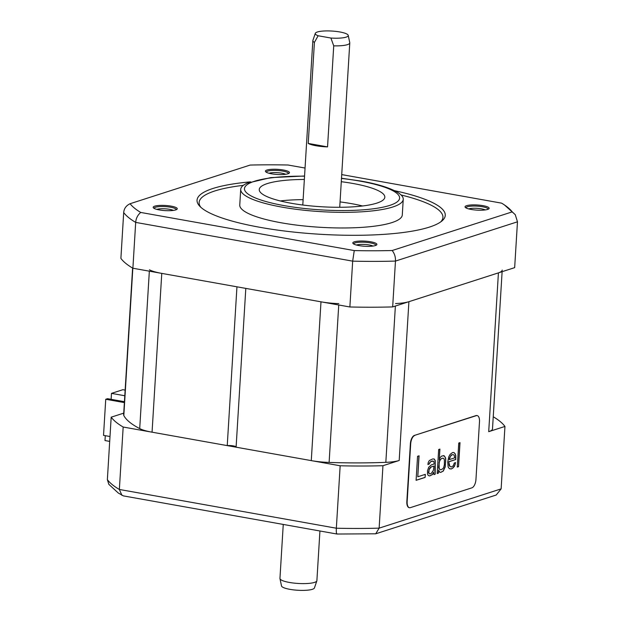 <?xml version="1.0" encoding="UTF-8"?>
<svg xmlns="http://www.w3.org/2000/svg" width="621" height="621" viewBox="0 0 621 621"><rect width="100%" height="100%" fill="white"/><g stroke="black" fill="none" stroke-linecap="round" stroke-linejoin="round"><path stroke-width="0.93" d="M132.832 268.202L123.82 415.55A29.606 6.303 -176.5 0 1 123.633 414.743L132.607 268.062M123.82 415.55A185.772 39.573 3.5 0 0 139.709 428.606A29.606 6.303 -176.5 0 0 152.06 432.185L227.239 445.614A5.55 1.18 -176.5 0 1 232.859 445.808A5.55 1.18 -176.5 0 1 236.104 446.988M338.825 303.63A29.606 6.303 3.5 0 1 320.987 301.822L245.807 288.392L236.096 447.19L311.276 460.619A29.606 6.303 -176.5 0 0 329.114 462.428A185.772 39.573 3.5 0 0 385.827 462.342A29.606 6.303 -176.5 0 0 399.194 460.487L382.955 465.711A199.838 42.57 3.5 0 1 340.161 465.773L123.175 427.031A199.838 42.57 3.5 0 1 111.182 417.18L123.726 413.136M501.131 488.882L379.136 528.145L375.713 533.804L496.21 495.015L501.131 488.882L504.951 426.441L488.711 431.673A29.606 6.303 -176.5 0 0 492.5 428.878L502.117 271.688M395.538 303.545A29.606 6.303 3.5 0 0 408.905 301.69L498.422 272.875A29.606 6.303 3.5 0 0 502.218 270.081M149.428 269.809A29.606 6.303 3.5 0 0 161.77 273.387L236.95 286.817L227.239 445.614M110.002 436.516L103.528 435.36L105.741 399.272L107.549 398.69L124.433 401.702M124.379 402.594L105.741 399.272M111.12 399.326L111.485 393.372L124.798 395.748M125.139 390.104L122.888 389.701L111.485 393.372M109.7 441.391L104.988 440.553L105.291 435.67M349.871 306.976L132.886 268.233L135.689 222.396C135.999 218.382 137.668 215.06 140.695 212.444A194.272 41.39 -176.5 0 1 130.076 203.719C126.156 205.605 124.029 208.547 123.695 212.545A199.838 42.57 3.5 0 0 135.689 222.396L352.674 261.146A199.838 42.57 3.5 0 0 395.468 261.076L392.666 306.914A199.838 42.57 -176.5 0 1 349.871 306.976L352.674 261.146L354.257 250.581A194.272 41.39 -176.5 0 0 392.169 250.519L512.24 211.87A194.272 41.39 -176.5 0 0 501.621 203.152L341.729 174.594M392.169 250.519C394.552 253.539 395.655 257.055 395.468 261.076L517.472 221.813L514.662 267.643L392.666 306.914M132.886 268.233A199.838 42.57 -176.5 0 1 120.893 258.383L123.695 212.545M362.571 205.978A62.915 13.406 3.5 0 0 351.579 203.665A62.915 13.406 3.5 0 0 340.052 201.91M303.118 199.651A62.915 13.406 3.5 0 0 280.273 200.948M304.352 179.446A62.915 13.406 3.5 0 0 259.244 189.521A62.915 13.406 3.5 0 0 291.265 203.269A62.915 13.406 3.5 0 0 384.834 197.199A62.915 13.406 3.5 0 0 352.821 183.451A62.915 13.406 3.5 0 0 341.294 181.705M304.562 175.999L270.748 177.629L247.135 183.187A81.413 17.341 3.5 0 0 240.715 189.358A81.413 17.341 3.5 0 0 282.151 207.15A81.413 17.341 3.5 0 0 403.246 199.294A81.413 17.341 3.5 0 0 397.626 192.394L396.252 191.602C388.141 187.301 376.357 183.785 360.917 181.053L341.503 178.258M403.246 199.294L402.292 214.928A81.413 17.341 -176.5 0 1 281.197 222.784A81.413 17.341 -176.5 0 1 239.76 204.992L240.715 189.358M401.112 194.986A122.12 26.012 -176.5 0 1 440.685 221.93M200.8 207.259A122.12 26.012 -176.5 0 1 243.354 185.337M250.527 181.852A124.347 26.486 3.5 0 0 199.683 206.149A124.347 26.486 3.5 0 0 260.323 227.379A124.347 26.486 3.5 0 0 441.927 220.967A124.347 26.486 3.5 0 0 394.42 190.655M140.695 212.444L354.257 250.581M305.051 168.043L288.051 165.015A194.272 41.39 -176.5 0 0 250.147 165.07L130.076 203.719M266.96 170.03A12.063 2.569 3.5 0 0 265.672 171.745A12.063 2.569 3.5 0 0 275.631 174.346A12.063 2.569 3.5 0 0 287.958 173.779A12.063 2.569 3.5 0 0 289.176 173.181A12.063 2.569 3.5 0 0 281.841 169.766A12.063 2.569 3.5 0 0 266.96 170.03M483.006 205.66A12.063 2.569 3.5 0 0 469.981 205.062A12.063 2.569 3.5 0 0 465.315 207.398A12.063 2.569 3.5 0 0 471.199 209.456A12.063 2.569 3.5 0 0 488.82 208.835A12.063 2.569 3.5 0 0 483.006 205.66M375.356 245.559A12.063 2.569 3.5 0 0 376.574 244.961A12.063 2.569 3.5 0 0 369.239 241.546A12.063 2.569 3.5 0 0 354.358 241.81A12.063 2.569 3.5 0 0 353.07 243.525A12.063 2.569 3.5 0 0 363.021 246.126A12.063 2.569 3.5 0 0 375.356 245.559M159.31 209.937A12.063 2.569 3.5 0 0 176.931 209.316A12.063 2.569 3.5 0 0 171.117 206.133A12.063 2.569 3.5 0 0 158.091 205.543A12.063 2.569 3.5 0 0 153.426 207.872A12.063 2.569 3.5 0 0 159.31 209.937M173.36 210.403A9.253 1.972 3.5 0 0 169.572 209.324A9.253 1.972 3.5 0 0 156.834 209.393M285.613 174.276A9.253 1.972 3.5 0 0 281.818 173.189A9.253 1.972 3.5 0 0 269.242 173.212A9.253 1.972 3.5 0 0 269.079 173.267M485.257 209.929A9.253 1.972 3.5 0 0 481.461 208.842A9.253 1.972 3.5 0 0 468.723 208.92M373.004 246.056A9.253 1.972 3.5 0 0 369.216 244.969A9.253 1.972 3.5 0 0 356.64 244.992A9.253 1.972 3.5 0 0 356.477 245.047M517.472 221.813L515.275 214.711L512.24 211.87M501.628 203.152L504.462 204.946L515.275 214.711M465.967 207.888A11.1 2.368 -176.5 0 1 465.967 207.818A11.1 2.368 -176.5 0 1 482.478 206.746A11.1 2.368 -176.5 0 1 488.129 209.176A11.1 2.368 -176.5 0 1 488.122 209.238M154.07 208.361A11.1 2.368 -176.5 0 1 154.07 208.291A11.1 2.368 -176.5 0 1 170.589 207.228A11.1 2.368 -176.5 0 1 176.232 209.65A11.1 2.368 -176.5 0 1 176.224 209.719M266.324 172.234A11.1 2.368 -176.5 0 1 266.324 172.164A11.1 2.368 -176.5 0 1 267.744 171.117A11.1 2.368 -176.5 0 1 282.834 171.093A11.1 2.368 -176.5 0 1 288.486 173.523A11.1 2.368 -176.5 0 1 288.478 173.585M353.714 244.014A11.1 2.368 -176.5 0 1 353.714 243.944A11.1 2.368 -176.5 0 1 355.134 242.896A11.1 2.368 -176.5 0 1 370.232 242.873A11.1 2.368 -176.5 0 1 375.876 245.303A11.1 2.368 -176.5 0 1 375.868 245.373M319.931 530.986L316.889 580.651A18.506 3.943 -176.5 0 1 316.842 580.883L314.428 587.955A16.519 3.516 -176.5 0 1 312.355 589.313A16.519 3.516 -176.5 0 1 294.168 589.95A16.519 3.516 -176.5 0 1 281.507 585.945L279.97 578.625A18.506 3.943 -176.5 0 1 279.955 578.392L283.254 524.435M316.842 580.883A18.506 3.943 -176.5 0 1 314.521 582.397A18.506 3.943 -176.5 0 1 294.152 583.119A18.506 3.943 -176.5 0 1 279.97 578.625M333.733 45.838A18.506 3.943 3.5 0 0 347.411 44.658A18.506 3.943 3.5 0 0 349.778 42.911A18.506 3.943 3.5 0 0 349.763 42.678L348.226 35.366A16.519 3.516 3.5 0 0 331.971 31.05A16.519 3.516 3.5 0 0 315.305 33.348A16.519 3.516 3.5 0 0 318.131 35.754L314.412 42.383L308.226 143.435A18.506 3.943 3.5 0 0 327.546 146.89L333.733 45.838L330.892 38.036A16.519 3.516 3.5 0 0 348.226 35.366M315.305 33.348L312.891 40.427A18.506 3.943 3.5 0 0 312.844 40.652A18.506 3.943 3.5 0 0 314.412 42.383M318.131 35.754L330.892 38.036M327.546 146.89L308.226 143.435M504.951 426.441A199.838 42.57 3.5 0 0 493.245 416.761M382.955 465.711L379.136 528.145A199.838 42.57 -176.5 0 1 336.341 528.215L119.356 489.464A199.838 42.57 -176.5 0 1 107.363 479.614L111.182 417.18M107.363 479.614L108.807 484.318L118.285 493.02L123.4 495.892L336.962 534.029L375.713 533.804M123.175 427.031L119.356 489.464L121.941 495.348M337.242 533.858C336.442 534.301 336.147 532.422 336.341 528.215L340.161 465.773M477.006 415.565A7.398 3.462 100.1 0 0 476.85 415.534A7.398 3.462 100.1 0 0 475.989 415.596L414.432 435.414A7.398 3.462 100.1 0 0 410.372 443.798L406.84 501.543A7.398 3.462 100.1 0 0 409.161 507.66A7.398 3.462 100.1 0 0 409.324 507.683M414.758 435.468A7.398 3.462 100.1 0 0 410.691 443.852L407.159 501.597A7.398 3.462 100.1 0 0 409.48 507.722A7.398 3.462 100.1 0 0 410.341 507.652L471.898 487.834A7.398 3.462 100.1 0 0 475.958 479.451L479.49 421.706A7.398 3.462 100.1 0 0 477.169 415.589A7.398 3.462 100.1 0 0 476.315 415.659L414.432 435.414M417.56 456.303L416.093 480.328L425.137 477.417L425.323 474.351L417.786 476.781L419.066 455.814L417.56 456.303M435.181 474.188L435.267 460.627L434.141 458.981L432.666 458.958L429.367 460.518L428.273 462.373L427.892 464.5L429.15 464.097L429.46 462.994L431.028 461.488L433.512 461.193L433.986 461.543L434.079 464.019L431.316 464.904L428.707 467.248L427.52 470.64L427.551 474.133L428.211 475.43L429.654 475.965L432.449 474.56L433.574 472.193L433.924 474.591L435.181 474.188L434.801 470.237L435.298 462.055L435.142 460.603L434.032 458.981M445.536 457.824L444.186 455.752L441.702 456.047L440.134 457.553L439.257 459.843L439.916 449.107L438.659 449.511L437.192 473.536L438.442 473.132L438.628 470.066L439.73 472.216L440.7 472.41L443.247 471.091L445.226 466.945L445.723 458.764L444.745 456.505L443.208 455.566M447.733 462.125L448.176 467L449.301 468.638L451.506 468.933L454.355 466.511L455.581 462.606L454.324 463.01L453.167 465.89L451.374 466.969L449.93 466.433L448.929 462.746L448.991 461.721L455.767 459.54L455.767 455.527L455.139 453.726L453.982 452.6L452.499 452.569L450.178 454.324L448.797 456.769L447.733 462.125M458.531 466.666L460.006 442.641L458.748 443.045L457.281 467.07L458.531 466.666L459.874 442.68M433.955 466.06L433.45 470.229L431.285 473.435L429.779 473.916L428.839 473.218L429.057 469.639L431.191 466.953L433.955 466.06L431.059 466.93L429.491 468.436L428.521 472.255L428.707 473.194L429.779 473.916M439.194 468.886L439.101 462.397L440.514 459.439L441.547 458.601L443.052 458.119L443.999 458.818L444.403 460.192L444.372 464.71L443.72 467.427L442.897 468.692L440.863 469.849L439.07 468.863L438.659 467.489L439.567 460.681L441.422 458.577L443.052 458.119M449.394 459.082L450.559 456.202L452.127 454.696L453.602 454.727L454.293 455.503L454.642 457.902L449.363 459.594L449.581 457.956L450.962 455.511L451.995 454.673L453.602 454.727M417.786 476.781L418.934 455.861M425.137 477.417L425.191 474.397M416.101 480.266L425.005 477.394M433.908 474.529L435.049 474.165M429.53 475.942L432.317 474.545L433.574 472.193M427.9 464.438L429.018 464.073L430.904 461.465L432.542 460.999M440.576 472.387L443.115 471.067L445.094 466.922L445.723 460.704L445.404 457.801M437.192 473.474L438.317 473.109L438.628 470.066M439.257 459.843L439.784 449.146M440.863 469.849L439.07 468.863M451.374 466.969L449.806 466.41L449.146 465.113L448.859 461.698L455.643 459.517L455.643 455.511L455.014 453.703L453.873 452.6M449.969 468.886L451.374 468.909L453.159 467.83L455.077 464.71L455.441 462.653M449.363 459.594L449.27 459.059M457.281 467.008L458.407 466.643M498.422 272.875L488.711 431.673M408.905 301.69L399.194 460.487M395.383 306.037L385.827 462.342M338.74 304.989L329.114 462.428M320.987 301.822L311.276 460.619M161.77 273.387L152.06 432.185M149.343 271.167L139.709 428.606M304.554 176.178A77.718 16.557 3.5 0 0 245.248 186.525A77.718 16.557 3.5 0 0 284.022 205.598A77.718 16.557 3.5 0 0 389.662 205.435A77.718 16.557 3.5 0 0 360.064 181.122A77.718 16.557 3.5 0 0 341.488 178.437M302.792 205.015L312.844 40.652M339.726 207.274L349.778 42.911"/></g></svg>
